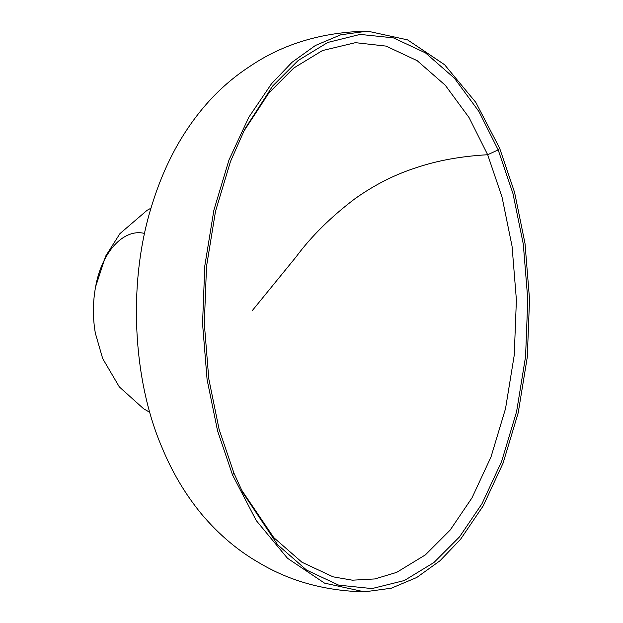 <?xml version="1.0" encoding="UTF-8"?>
<svg xmlns="http://www.w3.org/2000/svg" width="623" height="623" viewBox="0 0 623 623"><rect width="100%" height="100%" fill="white"/><g stroke="black" fill="none" stroke-linecap="round" stroke-linejoin="round"><path stroke-width="0.93" d="M144.591 233.446C123.642 228.143 101.798 251.894 95.623 286.705C92.749 302.21 92.663 317.722 95.358 333.235L102.694 358.583L119.32 386.899L143.547 408.719L149.855 412.403M499.607 148.118L514.567 192.305L525.01 243.453L529.542 299.422L527.299 357.072L518.219 412.784L503.065 463.193L483.261 505.79L460.537 539.323L440.009 560.755L416.732 577.498L391.267 588.221L364.463 591.85L324.544 583.128L287.514 558.294L256.294 520.61L232.488 474.882L217.528 430.695L207.085 379.547L202.553 323.578L204.796 265.928L213.876 210.216L229.03 159.807L248.834 117.21L271.558 83.677L292.086 62.245L315.363 45.502L340.828 34.779L367.632 31.15L407.551 39.872L444.581 64.706L475.801 102.39L499.607 148.118L498.174 149.878L512.97 193.582L523.304 244.185L527.782 299.546L525.571 356.582L516.584 411.694L501.593 461.557L482 503.703L459.525 536.878L433.92 562.522L404.327 580.543L371.986 588.579L338.717 585.153L306.609 570.107L277.609 544.736L242.783 492.567L233.929 473.122L219.125 429.418L208.791 378.815L204.313 323.454L206.525 266.418L215.511 211.306L230.502 161.443L244.847 129.039L272.57 86.122L298.176 60.478L327.768 42.457L360.11 34.421L393.378 37.847L425.486 52.893L454.486 78.264L478.955 111.564L498.166 149.878L487.677 154.738L469.049 117.583L445.32 85.289L417.192 60.688L386.058 46.102L355.453 42.668L322.441 50.564L293.745 68.039L268.918 92.913L243.429 131.835M241.405 489.764L273.801 537.633L301.921 562.234L333.056 576.828L352.408 580.192L374.906 578.938L396.68 572.358L425.377 554.883L450.203 530.009L472 497.847L490.994 456.978L505.533 408.626L514.248 355.18L516.397 299.873L512.051 246.186L502.037 197.117L487.677 154.738C460.864 156.241 436.84 160.633 415.611 167.914C394.632 174.642 374.392 184.93 354.908 198.76C330.875 216.968 311.235 236.382 295.98 257.019L252.081 310.854M233.929 473.122L232.488 474.882M151.015 208.16L147.044 210.34L119.935 233.617L105.645 256.139L95.623 286.705M364.463 591.85C325.19 590.908 290.225 581.314 259.55 563.06C238.181 550.919 218.837 534.581 201.517 514.045C185.311 494.327 172.158 472.187 162.058 447.633C133.003 380.513 127.123 282.235 152.3 203.916C159.324 181.394 168.171 160.96 178.856 142.605C197.748 110.357 221.227 85.071 249.309 66.754C282.756 43.922 322.2 32.053 367.632 31.15"/></g></svg>
